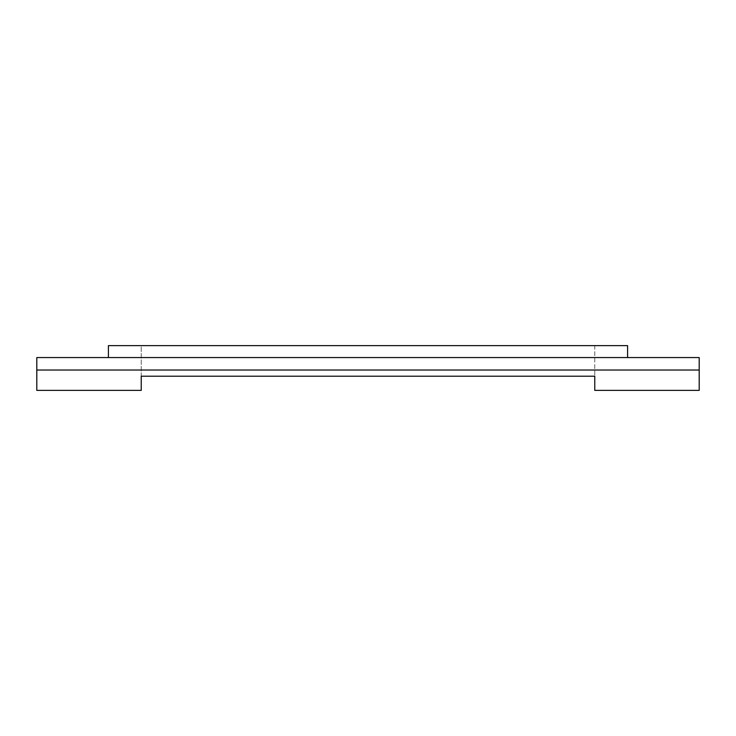 <?xml version="1.0" encoding="UTF-8"?>
<svg xmlns="http://www.w3.org/2000/svg" width="736" height="736" viewBox="0 0 736 736"><rect width="100%" height="100%" fill="white"/><g stroke="black" fill="none" stroke-linecap="round" stroke-linejoin="round"><path stroke-width="0.55" stroke-dasharray="3.68 2.76" d="M141.229 390.374L141.229 345.626L594.771 345.626L141.229 345.626L141.229 376.206L594.771 376.206L594.771 390.374M594.771 345.626L594.771 376.206L594.771 345.626M36.8 390.374L36.8 357.558L699.2 357.558L699.2 390.374M36.8 370.024L699.2 370.024M627.587 345.626L108.413 345.626L108.413 357.558L627.587 357.558L627.587 345.626M627.587 357.558L108.413 357.558"/><path stroke-width="1.1" d="M141.229 376.206L141.229 390.374L36.8 390.374L36.8 357.558L699.2 357.558L699.2 390.374L594.771 390.374L594.771 376.206L141.229 376.206M36.8 370.024L699.2 370.024M627.587 357.558L627.587 345.626L108.413 345.626L108.413 357.558"/></g></svg>

